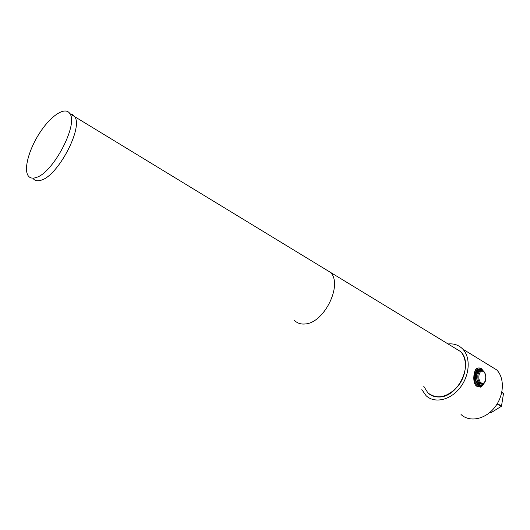 <?xml version="1.0" encoding="UTF-8"?>
<svg xmlns="http://www.w3.org/2000/svg" width="530" height="530" viewBox="0 0 530 530"><rect width="100%" height="100%" fill="white"/><g stroke="black" fill="none" stroke-linecap="round" stroke-linejoin="round"><path stroke-width="0.79" d="M497.1 403.986L501.267 406.384L490.807 412.817L489.965 412.34M501.777 392.505L503.5 393.525L501.512 406.007L497.332 403.608M501.857 392.114L503.374 393.167L501.83 392.253M489.813 412.473L490.807 412.817M503.374 393.167L503.5 393.525M501.512 406.007L501.267 406.384M305.134 323.962C300.762 324.4 297.197 323.201 294.448 320.365C297.197 323.201 300.762 324.4 305.134 323.962C324.181 323.141 343.009 284.709 330.534 272.407C343.009 284.709 324.181 323.141 305.134 323.962M69.96 113.784C65.627 106.166 51.735 114.911 40.677 131.427C29.541 147.824 23.446 168.547 28.05 175.562C29.793 178.186 32.615 178.796 36.517 177.391C53.298 172.502 78.327 124.696 69.96 113.784L74.757 116.706C83.236 127.664 58.327 175.291 41.472 180.094C58.327 175.291 83.236 127.664 74.757 116.706L72.736 114.586L69.973 113.791L72.736 114.586L74.757 116.706L460.603 351.589C474.025 363.905 458.059 397.599 438.966 396.983C434.593 397.069 430.91 395.711 427.909 392.909L423.609 386.065M460.603 351.589L453.905 347.508L460.603 351.589C467.877 359.095 466.778 375.253 457.98 386.178C447.3 397.533 437.276 399.779 427.909 392.909M41.472 180.094C37.557 181.479 34.715 180.856 32.946 178.226C34.715 180.856 37.557 181.479 41.472 180.094M481.392 384.005L480.703 384.038C477.735 382.978 476.43 379.97 476.795 375.015C477.417 372.06 478.683 370.589 480.584 370.602L480.949 370.583M481.505 369.768L480.127 369.284C477.841 369.271 476.324 371.033 475.576 374.577C475.138 380.527 476.702 384.131 480.266 385.403L480.153 385.403C476.589 384.137 475.026 380.527 475.463 374.584C476.139 371.292 477.523 369.523 479.617 369.277M479.557 386.774L476.834 386.297C471.567 383.223 473.866 366.773 478.325 368.045L478.497 368.032M448.069 343.957C453.971 343.38 458.887 345.103 462.822 349.144C470.958 357.591 469.719 375.75 459.821 388.033C450.036 400.415 434.335 403.668 426.041 395.632L421.84 389.61M489.17 365.289L496.742 369.933C504.977 378.314 504.063 395.95 494.464 407.702C484.963 419.575 469.421 422.47 461.02 414.5M483.274 371.543C487.66 374.107 485.752 385.575 481.359 382.951C476.914 380.401 478.888 368.814 483.274 371.543M480.703 384.038L481.81 383.992C482.611 384.522 483.791 383.607 485.348 381.229C486.964 376.214 484.586 371.331 483.155 371.066L481.684 370.543C479.783 370.53 478.524 372.007 477.894 374.962C477.537 379.924 478.835 382.932 481.81 383.992L483.413 383.587M483.4 383.601C476.119 391.186 473.204 365.852 481.856 370.245L482.499 370.722M483.784 383.342C482.174 385.131 481.001 385.82 480.266 385.403L482.22 384.899M484.579 382.561C481.127 387.96 477.987 387.092 475.165 379.95C474.489 371.656 476.609 368.012 481.518 369.019L483.857 371.649M481.167 368.535L479.551 367.972C472.376 366.733 472.515 386.483 479.716 386.767L482.002 386.184M493.993 410.856L499.923 407.206M501.758 404.463L502.924 397.149M482.976 370.954L480.127 369.284M484.142 371.954L481.425 368.635L479.551 367.972M478.471 386.814L479.716 386.767C480.505 387.933 482.201 386.43 484.798 382.256M462.822 349.144L496.742 369.933"/></g></svg>
